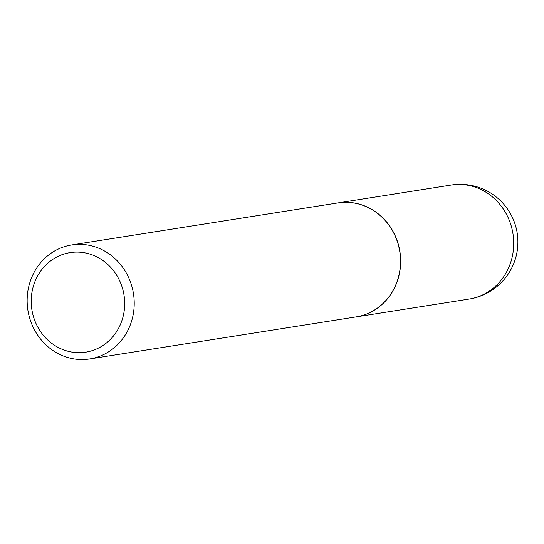 <?xml version="1.0" encoding="UTF-8"?>
<svg xmlns="http://www.w3.org/2000/svg" width="544" height="544" viewBox="0 0 544 544"><rect width="100%" height="100%" fill="white"/><g stroke="black" fill="none" stroke-linecap="round" stroke-linejoin="round"><path stroke-width="0.82" d="M356.062 316.9A57.705 53.428 -99 0 0 356.13 316.894A57.705 53.428 -99 0 0 398.861 276.046A57.705 53.428 -99 0 0 338.13 202.892A57.705 53.428 -99 0 0 338.062 202.898M89.678 358.958L355.994 316.914A57.705 53.428 -99 0 0 400.472 263.915A57.705 53.428 -99 0 0 360.781 204.619A57.705 53.428 -99 0 0 337.994 202.912L71.679 244.956A57.705 53.428 -99 0 0 27.2 297.956A57.705 53.428 -99 0 0 66.892 357.252A57.705 53.428 -99 0 0 89.678 358.958A57.705 53.428 -99 0 0 134.164 305.959A57.705 53.428 -99 0 0 94.466 246.663A57.705 53.428 -99 0 0 71.679 244.956M65.912 350.662A50.381 46.641 -99 0 0 123.107 316.492A50.381 46.641 -99 0 0 89.984 254.116A50.381 46.641 -99 0 0 32.783 288.286A50.381 46.641 -99 0 0 65.912 350.662M451.187 185.042A57.705 57.705 0 0 1 517.745 246.248A57.705 57.705 0 0 1 469.186 299.044A57.705 53.428 -99 0 0 511.918 258.196A57.705 53.428 -99 0 0 473.974 186.748A57.705 53.428 -99 0 0 451.187 185.042L338.13 202.892M469.186 299.044L356.13 316.894"/></g></svg>

